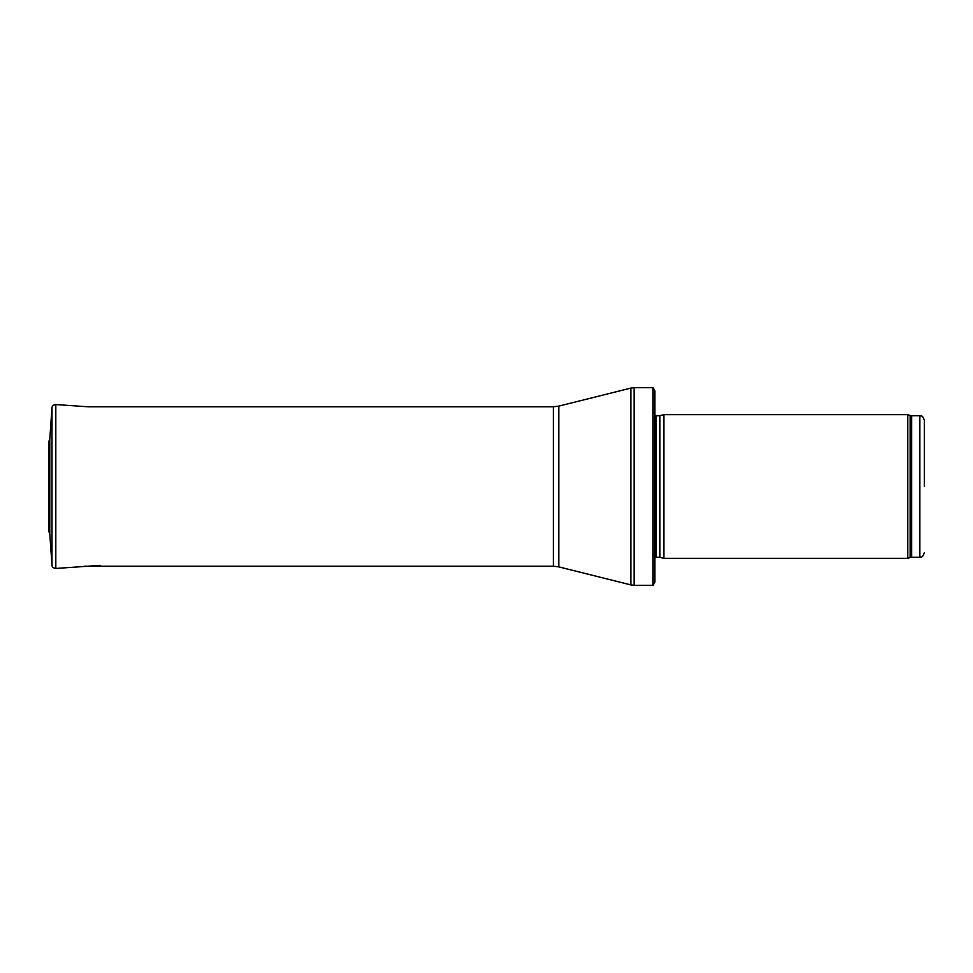 <?xml version="1.0" encoding="UTF-8"?>
<svg xmlns="http://www.w3.org/2000/svg" width="973" height="973" viewBox="0 0 973 973"><rect width="100%" height="100%" fill="white"/><g stroke="black" fill="none" stroke-linecap="round" stroke-linejoin="round"><path stroke-width="1.46" d="M924.35 486.5L924.35 420.263L924.35 486.5M907.797 486.5L907.797 558.356L663.89 558.356L663.89 414.644L907.797 414.644L907.797 486.5M653.053 387.704L654.902 390.842L654.902 582.158L653.053 585.296L634.104 585.296L634.104 387.704L653.053 387.704L653.053 585.296M49.781 533.715L49.781 439.285L48.65 441.9L48.65 531.1L49.781 533.715L51.983 565.131L51.983 407.869L49.781 439.285M924.35 420.263C922.051 413.926 921.224 416.736 919.862 415.775L919.862 557.225C921.224 556.264 922.051 559.074 924.35 552.737M919.862 415.775L911.665 415.775L911.665 557.225L919.862 557.225M911.665 415.775L910.132 415.495L910.132 557.505L911.665 557.225M659.925 557.286L659.925 415.714L659.925 557.286L663.89 558.356M659.463 415.775L656.179 415.775L656.179 557.225L654.902 557.76M558.794 406.118L558.794 566.882L553.345 566.213L553.345 406.787L558.794 406.118L630.845 388.105L630.845 584.895L634.104 585.296M51.983 407.869C52.08 405.96 53.369 404.853 55.814 404.549L55.814 568.451C53.369 568.147 52.08 567.04 51.983 565.131M48.65 441.9L48.65 531.1M910.132 415.495L907.797 414.644M910.132 557.505L907.797 558.356M659.925 415.714L663.89 414.644M659.463 557.225L656.179 557.225M656.179 415.775L654.902 415.24M630.845 388.105L634.104 387.704M558.794 566.882L630.845 584.895M553.345 406.787L87.971 406.787L55.814 404.549M553.345 566.213L84.578 566.213M55.814 568.451L100.17 565.362"/></g></svg>
